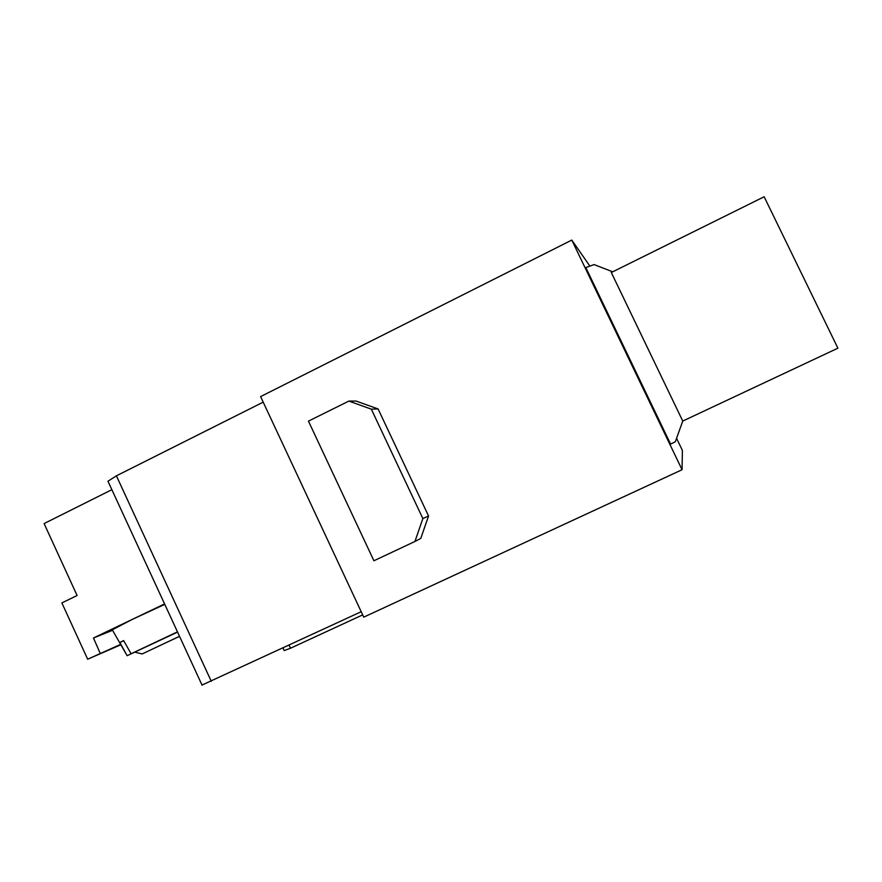 <?xml version="1.0" encoding="UTF-8"?>
<svg xmlns="http://www.w3.org/2000/svg" width="882" height="882" viewBox="0 0 882 882"><rect width="100%" height="100%" fill="white"/><g stroke="black" fill="none" stroke-linecap="round" stroke-linejoin="round"><path stroke-width="1.32" d="M420.791 538.384L428.553 515.981L422.864 518.561L414.937 541.471L420.791 538.384M260.598 396.591L363.737 617.146L682.062 469.731L571.801 240.08L260.598 396.591M428.553 515.981L378.113 408.972L356.152 401.067L348.886 401.078L371.322 409.16L422.864 518.561M378.113 408.972L371.322 409.16M348.886 401.078L308.446 421.133L373.913 560.776L414.937 541.471M682.062 469.731L682.392 450.415L676.56 438.299M283.023 648.005L284.213 650.563L290.498 648.237L362.678 614.886M589.893 266.11L571.801 240.08M612.692 271.81L594.082 264.578L585.824 267.577L670.596 444.109L675.325 441.75L682.756 421.067L837.9 348.17L764.154 196.763L611.303 272.505L682.756 421.067M290.498 648.237L289.087 645.194M361.201 611.722L202.011 685.06M108.21 481.759L107.957 481.219L116.402 475.828L263.2 402.148M120.636 644.378L87.671 659.218L61.872 602.924L77.098 595.515L44.1 523.577L111.86 489.686M179.553 636.385L164.372 643.463M179.52 636.297L142.2 653.948L134.88 652.184M100.173 653.253L93.47 637.995L112.565 630.299M93.47 637.995L164.581 603.927M112.29 629.814L131.98 619.55L164.78 604.368M177.58 632.096L127.118 655.701L119.886 642.504L123.612 640.564L131.109 653.749L177.458 631.854M155.905 642.129L177.547 632.041M155.96 642.272L152.079 643.915M127.328 655.602L152.101 643.97M119.886 642.504L123.712 640.74M177.525 631.986L131.109 653.749M120.867 644.775L87.671 659.218M116.402 475.828L211.283 681.301M107.957 481.219L202.088 685.215M127.118 655.701L112.157 629.605"/></g></svg>
